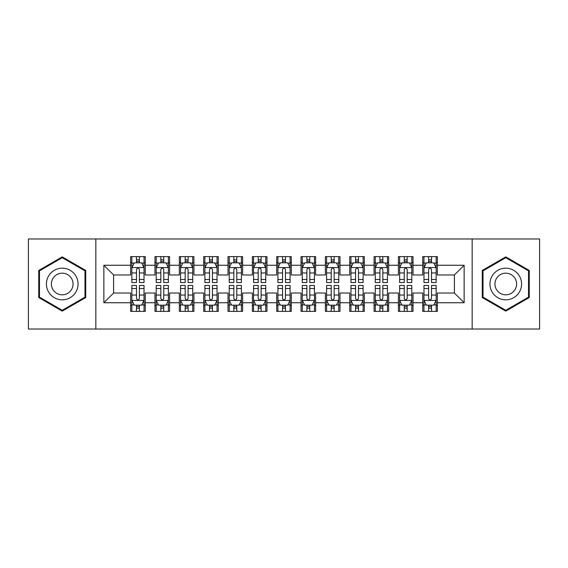 <?xml version="1.0" encoding="UTF-8"?>
<svg xmlns="http://www.w3.org/2000/svg" width="568" height="568" viewBox="0 0 568 568"><rect width="100%" height="100%" fill="white"/><g stroke="black" fill="none" stroke-linecap="round" stroke-linejoin="round"><path stroke-width="0.85" d="M472.171 329.035L539.6 329.035L539.6 238.965L472.171 238.965L472.171 329.035L95.829 329.035L95.829 238.965L28.4 238.965L28.4 329.035L95.829 329.035M472.171 238.965L95.829 238.965M103.866 302.744L103.866 265.256L130.64 265.256L130.64 274.99L113.6 274.99L113.6 293.01L103.866 302.744L130.64 302.744L130.64 311.385L145.245 311.385L145.245 302.744L154.986 302.744L154.986 311.385L169.591 311.385L169.591 302.744L179.325 302.744L179.325 311.385L193.929 311.385L193.929 302.744L203.671 302.744L203.671 311.385L218.275 311.385L218.275 302.744L228.009 302.744L228.009 311.385L242.614 311.385L242.614 302.744L252.355 302.744L252.355 311.385L266.96 311.385L266.96 302.744L276.694 302.744L276.694 311.385L291.306 311.385L291.306 302.744L301.04 302.744L301.04 311.385L315.645 311.385L315.645 302.744L325.386 302.744L325.386 311.385L339.991 311.385L339.991 302.744L349.725 302.744L349.725 311.385L364.329 311.385L364.329 302.744L374.071 302.744L374.071 311.385L388.675 311.385L388.675 302.744L398.409 302.744L398.409 311.385L413.014 311.385L413.014 302.744L422.755 302.744L422.755 311.385L437.36 311.385L437.36 293.01L454.4 293.01L454.4 274.99L437.36 274.99L437.36 265.256L464.134 265.256L464.134 302.744L437.36 302.744M437.36 265.256L437.36 256.615L422.755 256.615L422.755 265.256L413.014 265.256L413.014 256.615L398.409 256.615L398.409 265.256L388.675 265.256L388.675 256.615L374.071 256.615L374.071 265.256L364.329 265.256L364.329 256.615L349.725 256.615L349.725 265.256L339.991 265.256L339.991 256.615L325.386 256.615L325.386 265.256L315.645 265.256L315.645 256.615L301.04 256.615L301.04 265.256L291.306 265.256L291.306 256.615L276.694 256.615L276.694 265.256L266.96 265.256L266.96 256.615L252.355 256.615L252.355 265.256L242.614 265.256L242.614 256.615L228.009 256.615L228.009 265.256L218.275 265.256L218.275 256.615L203.671 256.615L203.671 265.256L193.929 265.256L193.929 256.615L179.325 256.615L179.325 265.256L169.591 265.256L169.591 256.615L154.986 256.615L154.986 265.256L145.245 265.256L145.245 256.615L130.64 256.615L130.64 265.256M413.014 302.744L413.014 293.01L422.755 293.01L422.755 302.744M464.134 265.256L454.4 274.99M388.675 302.744L388.675 293.01L398.409 293.01L398.409 302.744M422.755 265.256L422.755 274.99L413.014 274.99L413.014 265.256M364.329 302.744L364.329 293.01L374.071 293.01L374.071 302.744M398.409 265.256L398.409 274.99L388.675 274.99L388.675 265.256M339.991 302.744L339.991 293.01L349.725 293.01L349.725 302.744M374.071 265.256L374.071 274.99L364.329 274.99L364.329 265.256M315.645 302.744L315.645 293.01L325.386 293.01L325.386 302.744M349.725 265.256L349.725 274.99L339.991 274.99L339.991 265.256M291.306 302.744L291.306 293.01L301.04 293.01L301.04 302.744M325.386 265.256L325.386 274.99L315.645 274.99L315.645 265.256M266.96 302.744L266.96 293.01L276.694 293.01L276.694 302.744M301.04 265.256L301.04 274.99L291.306 274.99L291.306 265.256M242.614 302.744L242.614 293.01L252.355 293.01L252.355 302.744M276.694 265.256L276.694 274.99L266.96 274.99L266.96 265.256M218.275 302.744L218.275 293.01L228.009 293.01L228.009 302.744M252.355 265.256L252.355 274.99L242.614 274.99L242.614 265.256M193.929 302.744L193.929 293.01L203.671 293.01L203.671 302.744M228.009 265.256L228.009 274.99L218.275 274.99L218.275 265.256M169.591 302.744L169.591 293.01L179.325 293.01L179.325 302.744M203.671 265.256L203.671 274.99L193.929 274.99L193.929 265.256M145.245 302.744L145.245 293.01L154.986 293.01L154.986 302.744M179.325 265.256L179.325 274.99L169.591 274.99L169.591 265.256M113.6 293.01L130.64 293.01L130.64 302.744M154.986 265.256L154.986 274.99L145.245 274.99L145.245 265.256M422.755 262.7L423.969 262.7M436.146 262.7L437.36 262.7M398.409 262.7L399.631 262.7M411.8 262.7L413.014 262.7M374.071 262.7L375.285 262.7M387.454 262.7L388.675 262.7M349.725 262.7L350.946 262.7M363.115 262.7L364.329 262.7M325.386 262.7L326.6 262.7M338.769 262.7L339.991 262.7M301.04 262.7L302.254 262.7M314.431 262.7L315.645 262.7M276.694 262.7L277.915 262.7M290.085 262.7L291.306 262.7M252.355 262.7L253.569 262.7M265.746 262.7L266.96 262.7M228.009 262.7L229.231 262.7M241.4 262.7L242.614 262.7M203.671 262.7L204.885 262.7M217.054 262.7L218.275 262.7M179.325 262.7L180.546 262.7M192.715 262.7L193.929 262.7M154.986 262.7L156.2 262.7M168.369 262.7L169.591 262.7M130.64 262.7L131.854 262.7M144.031 262.7L145.245 262.7M130.64 305.3L131.854 305.3M144.031 305.3L145.245 305.3M154.986 305.3L156.2 305.3M168.369 305.3L169.591 305.3M179.325 305.3L180.546 305.3M192.715 305.3L193.929 305.3M203.671 305.3L204.885 305.3M217.054 305.3L218.275 305.3M228.009 305.3L229.231 305.3M241.4 305.3L242.614 305.3M252.355 305.3L253.569 305.3M265.746 305.3L266.96 305.3M276.694 305.3L277.915 305.3M290.085 305.3L291.306 305.3M301.04 305.3L302.254 305.3M314.431 305.3L315.645 305.3M325.386 305.3L326.6 305.3M338.769 305.3L339.991 305.3M349.725 305.3L350.946 305.3M363.115 305.3L364.329 305.3M374.071 305.3L375.285 305.3M387.454 305.3L388.675 305.3M398.409 305.3L399.631 305.3M411.8 305.3L413.014 305.3M422.755 305.3L423.969 305.3M436.146 305.3L437.36 305.3M103.866 265.256L113.6 274.99M454.4 293.01L464.134 302.744M85.725 270.439L62.239 256.878L38.745 270.439L38.745 297.561L62.239 311.122L85.725 297.561L85.725 270.439M482.275 270.439L482.275 297.561L505.761 311.122L529.255 297.561L529.255 270.439L505.761 256.878L482.275 270.439M139.401 259.782L136.483 259.782M144.031 279.484L139.401 279.484L139.401 282.537L144.031 282.537L144.031 267.691L141.595 262.821L134.289 262.821L131.854 267.691L131.854 282.537L136.483 282.537L136.483 279.484L131.854 279.484M131.854 267.691L131.854 256.615M144.031 267.691L144.031 256.615M136.483 262.821L136.483 256.615M139.401 256.615L139.401 262.821M139.401 279.484L139.401 269.516C138.429 267.642 137.456 267.642 136.483 269.516L136.483 279.484M139.401 262.7L136.483 262.7M136.483 308.218L139.401 308.218M131.854 288.516L136.483 288.516L136.483 285.463L131.854 285.463L131.854 300.309L134.289 305.179L141.595 305.179L144.031 300.309L144.031 285.463L139.401 285.463L139.401 288.516L144.031 288.516M144.031 300.309L144.031 311.385M131.854 300.309L131.854 311.385M139.401 305.179L139.401 311.385M136.483 311.385L136.483 305.179M136.483 288.516L136.483 298.484C137.456 300.358 138.429 300.358 139.401 298.484L139.401 288.516M136.483 305.3L139.401 305.3M163.747 259.782L160.822 259.782M168.369 279.484L163.747 279.484L163.747 282.537L168.369 282.537L168.369 267.691L165.934 262.821L158.635 262.821L156.2 267.691L156.2 282.537L160.822 282.537L160.822 279.484L156.2 279.484M156.2 267.691L156.2 256.615M168.369 267.691L168.369 256.615M160.822 262.821L160.822 256.615M163.747 256.615L163.747 262.821M163.747 279.484L163.747 269.516C162.775 267.642 161.802 267.642 160.822 269.516L160.822 279.484M163.747 262.7L160.822 262.7M188.086 259.782L185.168 259.782M192.715 279.484L188.086 279.484L188.086 282.537L192.715 282.537L192.715 267.691L190.28 262.821L182.974 262.821L180.546 267.691L180.546 282.537L185.168 282.537L185.168 279.484L180.546 279.484M180.546 267.691L180.546 256.615M192.715 267.691L192.715 256.615M185.168 262.821L185.168 256.615M188.086 256.615L188.086 262.821M188.086 279.484L188.086 269.516C187.113 267.642 186.141 267.642 185.168 269.516L185.168 279.484M188.086 262.7L185.168 262.7M160.822 308.218L163.747 308.218M156.2 288.516L160.822 288.516L160.822 285.463L156.2 285.463L156.2 300.309L158.635 305.179L165.934 305.179L168.369 300.309L168.369 285.463L163.747 285.463L163.747 288.516L168.369 288.516M168.369 300.309L168.369 311.385M156.2 300.309L156.2 311.385M163.747 305.179L163.747 311.385M160.822 311.385L160.822 305.179M160.822 288.516L160.822 298.484C161.795 300.358 162.775 300.358 163.747 298.484L163.747 288.516M160.822 305.3L163.747 305.3M185.168 308.218L188.086 308.218M180.546 288.516L185.168 288.516L185.168 285.463L180.546 285.463L180.546 300.309L182.974 305.179L190.28 305.179L192.715 300.309L192.715 285.463L188.086 285.463L188.086 288.516L192.715 288.516M192.715 300.309L192.715 311.385M180.546 300.309L180.546 311.385M188.086 305.179L188.086 311.385M185.168 311.385L185.168 305.179M185.168 288.516L185.168 298.484C186.141 300.358 187.113 300.358 188.086 298.484L188.086 288.516M185.168 305.3L188.086 305.3M75.942 276.091A15.826 15.826 0 0 0 54.322 270.297A15.826 15.826 0 0 0 48.536 291.909A15.826 15.826 0 0 0 70.148 297.703A15.826 15.826 0 0 0 75.942 276.091M71.618 278.583A10.835 10.835 0 0 0 56.821 274.621A10.835 10.835 0 0 0 52.852 289.417A10.835 10.835 0 0 0 67.656 293.379A10.835 10.835 0 0 0 71.618 278.583M62.239 310.284L39.476 297.142L39.476 270.858L62.239 257.716L84.994 270.858L84.994 297.142L62.239 310.284M519.464 276.091A15.826 15.826 0 0 0 497.852 270.297A15.826 15.826 0 0 0 492.058 291.909A15.826 15.826 0 0 0 513.678 297.703A15.826 15.826 0 0 0 519.464 276.091M515.148 278.583A10.835 10.835 0 0 0 500.344 274.621A10.835 10.835 0 0 0 496.382 289.417A10.835 10.835 0 0 0 511.179 293.379A10.835 10.835 0 0 0 515.148 278.583M505.761 310.284L483.006 297.142L483.006 270.858L505.761 257.716L528.524 270.858L528.524 297.142L505.761 310.284M212.432 259.782L209.514 259.782M217.054 279.484L212.432 279.484L212.432 282.537L217.054 282.537L217.054 267.691L214.626 262.821L207.32 262.821L204.885 267.691L204.885 282.537L209.514 282.537L209.514 279.484L204.885 279.484M204.885 267.691L204.885 256.615M217.054 267.691L217.054 256.615M209.514 262.821L209.514 256.615M212.432 256.615L212.432 262.821M212.432 279.484L212.432 269.516C211.459 267.642 210.487 267.642 209.514 269.516L209.514 279.484M212.432 262.7L209.514 262.7M236.778 259.782L233.853 259.782M241.4 279.484L236.778 279.484L236.778 282.537L241.4 282.537L241.4 267.691L238.965 262.821L231.666 262.821L229.231 267.691L229.231 282.537L233.853 282.537L233.853 279.484L229.231 279.484M229.231 267.691L229.231 256.615M241.4 267.691L241.4 256.615M233.853 262.821L233.853 256.615M236.778 256.615L236.778 262.821M236.778 279.484L236.778 269.516C235.805 267.642 234.825 267.642 233.853 269.516L233.853 279.484M236.778 262.7L233.853 262.7M209.514 308.218L212.432 308.218M204.885 288.516L209.514 288.516L209.514 285.463L204.885 285.463L204.885 300.309L207.32 305.179L214.626 305.179L217.054 300.309L217.054 285.463L212.432 285.463L212.432 288.516L217.054 288.516M217.054 300.309L217.054 311.385M204.885 300.309L204.885 311.385M212.432 305.179L212.432 311.385M209.514 311.385L209.514 305.179M209.514 288.516L209.514 298.484C210.487 300.358 211.459 300.358 212.432 298.484L212.432 288.516M209.514 305.3L212.432 305.3M233.853 308.218L236.778 308.218M229.231 288.516L233.853 288.516L233.853 285.463L229.231 285.463L229.231 300.309L231.666 305.179L238.965 305.179L241.4 300.309L241.4 285.463L236.778 285.463L236.778 288.516L241.4 288.516M241.4 300.309L241.4 311.385M229.231 300.309L229.231 311.385M236.778 305.179L236.778 311.385M233.853 311.385L233.853 305.179M233.853 288.516L233.853 298.484C234.825 300.358 235.798 300.358 236.778 298.484L236.778 288.516M233.853 305.3L236.778 305.3M261.117 259.782L258.199 259.782M265.746 279.484L261.117 279.484L261.117 282.537L265.746 282.537L265.746 267.691L263.311 262.821L256.005 262.821L253.569 267.691L253.569 282.537L258.199 282.537L258.199 279.484L253.569 279.484M253.569 267.691L253.569 256.615M265.746 267.691L265.746 256.615M258.199 262.821L258.199 256.615M261.117 256.615L261.117 262.821M261.117 279.484L261.117 269.516C260.144 267.642 259.171 267.642 258.199 269.516L258.199 279.484M261.117 262.7L258.199 262.7M258.199 308.218L261.117 308.218M253.569 288.516L258.199 288.516L258.199 285.463L253.569 285.463L253.569 300.309L256.005 305.179L263.311 305.179L265.746 300.309L265.746 285.463L261.117 285.463L261.117 288.516L265.746 288.516M265.746 300.309L265.746 311.385M253.569 300.309L253.569 311.385M261.117 305.179L261.117 311.385M258.199 311.385L258.199 305.179M258.199 288.516L258.199 298.484C259.171 300.358 260.144 300.358 261.117 298.484L261.117 288.516M258.199 305.3L261.117 305.3M285.463 259.782L282.537 259.782M290.085 279.484L285.463 279.484L285.463 282.537L290.085 282.537L290.085 267.691L287.649 262.821L280.351 262.821L277.915 267.691L277.915 282.537L282.537 282.537L282.537 279.484L277.915 279.484M277.915 267.691L277.915 256.615M290.085 267.691L290.085 256.615M282.537 262.821L282.537 256.615M285.463 256.615L285.463 262.821M285.463 279.484L285.463 269.516C284.49 267.642 283.517 267.642 282.537 269.516L282.537 279.484M285.463 262.7L282.537 262.7M282.537 308.218L285.463 308.218M277.915 288.516L282.537 288.516L282.537 285.463L277.915 285.463L277.915 300.309L280.351 305.179L287.649 305.179L290.085 300.309L290.085 285.463L285.463 285.463L285.463 288.516L290.085 288.516M290.085 300.309L290.085 311.385M277.915 300.309L277.915 311.385M285.463 305.179L285.463 311.385M282.537 311.385L282.537 305.179M282.537 288.516L282.537 298.484C283.51 300.358 284.483 300.358 285.463 298.484L285.463 288.516M282.537 305.3L285.463 305.3M309.801 259.782L306.883 259.782M314.431 279.484L309.801 279.484L309.801 282.537L314.431 282.537L314.431 267.691L311.995 262.821L304.689 262.821L302.254 267.691L302.254 282.537L306.883 282.537L306.883 279.484L302.254 279.484M302.254 267.691L302.254 256.615M314.431 267.691L314.431 256.615M306.883 262.821L306.883 256.615M309.801 256.615L309.801 262.821M309.801 279.484L309.801 269.516C308.829 267.642 307.856 267.642 306.883 269.516L306.883 279.484M309.801 262.7L306.883 262.7M306.883 308.218L309.801 308.218M302.254 288.516L306.883 288.516L306.883 285.463L302.254 285.463L302.254 300.309L304.689 305.179L311.995 305.179L314.431 300.309L314.431 285.463L309.801 285.463L309.801 288.516L314.431 288.516M314.431 300.309L314.431 311.385M302.254 300.309L302.254 311.385M309.801 305.179L309.801 311.385M306.883 311.385L306.883 305.179M306.883 288.516L306.883 298.484C307.856 300.358 308.829 300.358 309.801 298.484L309.801 288.516M306.883 305.3L309.801 305.3M334.147 259.782L331.222 259.782M338.769 279.484L334.147 279.484L334.147 282.537L338.769 282.537L338.769 267.691L336.334 262.821L329.035 262.821L326.6 267.691L326.6 282.537L331.222 282.537L331.222 279.484L326.6 279.484M326.6 267.691L326.6 256.615M338.769 267.691L338.769 256.615M331.222 262.821L331.222 256.615M334.147 256.615L334.147 262.821M334.147 279.484L334.147 269.516C333.175 267.642 332.202 267.642 331.222 269.516L331.222 279.484M334.147 262.7L331.222 262.7M331.222 308.218L334.147 308.218M326.6 288.516L331.222 288.516L331.222 285.463L326.6 285.463L326.6 300.309L329.035 305.179L336.334 305.179L338.769 300.309L338.769 285.463L334.147 285.463L334.147 288.516L338.769 288.516M338.769 300.309L338.769 311.385M326.6 300.309L326.6 311.385M334.147 305.179L334.147 311.385M331.222 311.385L331.222 305.179M331.222 288.516L331.222 298.484C332.195 300.358 333.175 300.358 334.147 298.484L334.147 288.516M331.222 305.3L334.147 305.3M358.486 259.782L355.568 259.782M363.115 279.484L358.486 279.484L358.486 282.537L363.115 282.537L363.115 267.691L360.68 262.821L353.374 262.821L350.946 267.691L350.946 282.537L355.568 282.537L355.568 279.484L350.946 279.484M350.946 267.691L350.946 256.615M363.115 267.691L363.115 256.615M355.568 262.821L355.568 256.615M358.486 256.615L358.486 262.821M358.486 279.484L358.486 269.516C357.513 267.642 356.541 267.642 355.568 269.516L355.568 279.484M358.486 262.7L355.568 262.7M355.568 308.218L358.486 308.218M350.946 288.516L355.568 288.516L355.568 285.463L350.946 285.463L350.946 300.309L353.374 305.179L360.68 305.179L363.115 300.309L363.115 285.463L358.486 285.463L358.486 288.516L363.115 288.516M363.115 300.309L363.115 311.385M350.946 300.309L350.946 311.385M358.486 305.179L358.486 311.385M355.568 311.385L355.568 305.179M355.568 288.516L355.568 298.484C356.541 300.358 357.513 300.358 358.486 298.484L358.486 288.516M355.568 305.3L358.486 305.3M382.832 259.782L379.914 259.782M387.454 279.484L382.832 279.484L382.832 282.537L387.454 282.537L387.454 267.691L385.026 262.821L377.72 262.821L375.285 267.691L375.285 282.537L379.914 282.537L379.914 279.484L375.285 279.484M375.285 267.691L375.285 256.615M387.454 267.691L387.454 256.615M379.914 262.821L379.914 256.615M382.832 256.615L382.832 262.821M382.832 279.484L382.832 269.516C381.859 267.642 380.887 267.642 379.914 269.516L379.914 279.484M382.832 262.7L379.914 262.7M379.914 308.218L382.832 308.218M375.285 288.516L379.914 288.516L379.914 285.463L375.285 285.463L375.285 300.309L377.72 305.179L385.026 305.179L387.454 300.309L387.454 285.463L382.832 285.463L382.832 288.516L387.454 288.516M387.454 300.309L387.454 311.385M375.285 300.309L375.285 311.385M382.832 305.179L382.832 311.385M379.914 311.385L379.914 305.179M379.914 288.516L379.914 298.484C380.887 300.358 381.859 300.358 382.832 298.484L382.832 288.516M379.914 305.3L382.832 305.3M407.178 259.782L404.253 259.782M411.8 279.484L407.178 279.484L407.178 282.537L411.8 282.537L411.8 267.691L409.365 262.821L402.066 262.821L399.631 267.691L399.631 282.537L404.253 282.537L404.253 279.484L399.631 279.484M399.631 267.691L399.631 256.615M411.8 267.691L411.8 256.615M404.253 262.821L404.253 256.615M407.178 256.615L407.178 262.821M407.178 279.484L407.178 269.516C406.205 267.642 405.225 267.642 404.253 269.516L404.253 279.484M407.178 262.7L404.253 262.7M404.253 308.218L407.178 308.218M399.631 288.516L404.253 288.516L404.253 285.463L399.631 285.463L399.631 300.309L402.066 305.179L409.365 305.179L411.8 300.309L411.8 285.463L407.178 285.463L407.178 288.516L411.8 288.516M411.8 300.309L411.8 311.385M399.631 300.309L399.631 311.385M407.178 305.179L407.178 311.385M404.253 311.385L404.253 305.179M404.253 288.516L404.253 298.484C405.225 300.358 406.198 300.358 407.178 298.484L407.178 288.516M404.253 305.3L407.178 305.3M431.517 259.782L428.599 259.782M436.146 279.484L431.517 279.484L431.517 282.537L436.146 282.537L436.146 267.691L433.711 262.821L426.405 262.821L423.969 267.691L423.969 282.537L428.599 282.537L428.599 279.484L423.969 279.484M423.969 267.691L423.969 256.615M436.146 267.691L436.146 256.615M428.599 262.821L428.599 256.615M431.517 256.615L431.517 262.821M431.517 279.484L431.517 269.516C430.544 267.642 429.571 267.642 428.599 269.516L428.599 279.484M431.517 262.7L428.599 262.7M428.599 308.218L431.517 308.218M423.969 288.516L428.599 288.516L428.599 285.463L423.969 285.463L423.969 300.309L426.405 305.179L433.711 305.179L436.146 300.309L436.146 285.463L431.517 285.463L431.517 288.516L436.146 288.516M436.146 300.309L436.146 311.385M423.969 300.309L423.969 311.385M431.517 305.179L431.517 311.385M428.599 311.385L428.599 305.179M428.599 288.516L428.599 298.484C429.571 300.358 430.544 300.358 431.517 298.484L431.517 288.516M428.599 305.3L431.517 305.3M143.967 267.571L131.918 267.571M131.854 263.112L134.147 263.112M141.737 263.112L144.031 263.112M136.483 272.959L131.854 272.959M144.031 272.959L139.401 272.959M139.401 261.33L136.483 261.33M131.918 300.429L143.967 300.429M144.031 304.888L141.737 304.888M134.147 304.888L131.854 304.888M139.401 295.041L144.031 295.041M131.854 295.041L136.483 295.041M136.483 306.67L139.401 306.67M168.313 267.571L156.264 267.571M156.2 263.112L158.486 263.112M166.083 263.112L168.369 263.112M160.822 272.959L156.2 272.959M168.369 272.959L163.747 272.959M163.747 261.33L160.822 261.33M192.651 267.571L180.603 267.571M180.546 263.112L182.832 263.112M190.429 263.112L192.715 263.112M185.168 272.959L180.546 272.959M192.715 272.959L188.086 272.959M188.086 261.33L185.168 261.33M156.264 300.429L168.313 300.429M168.369 304.888L166.083 304.888M158.486 304.888L156.2 304.888M163.747 295.041L168.369 295.041M156.2 295.041L160.822 295.041M160.822 306.67L163.747 306.67M180.603 300.429L192.651 300.429M192.715 304.888L190.429 304.888M182.832 304.888L180.546 304.888M188.086 295.041L192.715 295.041M180.546 295.041L185.168 295.041M185.168 306.67L188.086 306.67M216.997 267.571L204.949 267.571M204.885 263.112L207.171 263.112M214.768 263.112L217.054 263.112M209.514 272.959L204.885 272.959M217.054 272.959L212.432 272.959M212.432 261.33L209.514 261.33M241.336 267.571L229.287 267.571M229.231 263.112L231.517 263.112M239.114 263.112L241.4 263.112M233.853 272.959L229.231 272.959M241.4 272.959L236.778 272.959M236.778 261.33L233.853 261.33M204.949 300.429L216.997 300.429M217.054 304.888L214.768 304.888M207.171 304.888L204.885 304.888M212.432 295.041L217.054 295.041M204.885 295.041L209.514 295.041M209.514 306.67L212.432 306.67M229.287 300.429L241.336 300.429M241.4 304.888L239.114 304.888M231.517 304.888L229.231 304.888M236.778 295.041L241.4 295.041M229.231 295.041L233.853 295.041M233.853 306.67L236.778 306.67M265.682 267.571L253.633 267.571M253.569 263.112L255.863 263.112M263.453 263.112L265.746 263.112M258.199 272.959L253.569 272.959M265.746 272.959L261.117 272.959M261.117 261.33L258.199 261.33M253.633 300.429L265.682 300.429M265.746 304.888L263.453 304.888M255.863 304.888L253.569 304.888M261.117 295.041L265.746 295.041M253.569 295.041L258.199 295.041M258.199 306.67L261.117 306.67M290.028 267.571L277.972 267.571M277.915 263.112L280.201 263.112M287.798 263.112L290.085 263.112M282.537 272.959L277.915 272.959M290.085 272.959L285.463 272.959M285.463 261.33L282.537 261.33M277.972 300.429L290.028 300.429M290.085 304.888L287.798 304.888M280.201 304.888L277.915 304.888M285.463 295.041L290.085 295.041M277.915 295.041L282.537 295.041M282.537 306.67L285.463 306.67M314.367 267.571L302.318 267.571M302.254 263.112L304.547 263.112M312.137 263.112L314.431 263.112M306.883 272.959L302.254 272.959M314.431 272.959L309.801 272.959M309.801 261.33L306.883 261.33M302.318 300.429L314.367 300.429M314.431 304.888L312.137 304.888M304.547 304.888L302.254 304.888M309.801 295.041L314.431 295.041M302.254 295.041L306.883 295.041M306.883 306.67L309.801 306.67M338.713 267.571L326.664 267.571M326.6 263.112L328.886 263.112M336.483 263.112L338.769 263.112M331.222 272.959L326.6 272.959M338.769 272.959L334.147 272.959M334.147 261.33L331.222 261.33M326.664 300.429L338.713 300.429M338.769 304.888L336.483 304.888M328.886 304.888L326.6 304.888M334.147 295.041L338.769 295.041M326.6 295.041L331.222 295.041M331.222 306.67L334.147 306.67M363.051 267.571L351.003 267.571M350.946 263.112L353.232 263.112M360.829 263.112L363.115 263.112M355.568 272.959L350.946 272.959M363.115 272.959L358.486 272.959M358.486 261.33L355.568 261.33M351.003 300.429L363.051 300.429M363.115 304.888L360.829 304.888M353.232 304.888L350.946 304.888M358.486 295.041L363.115 295.041M350.946 295.041L355.568 295.041M355.568 306.67L358.486 306.67M387.397 267.571L375.349 267.571M375.285 263.112L377.571 263.112M385.168 263.112L387.454 263.112M379.914 272.959L375.285 272.959M387.454 272.959L382.832 272.959M382.832 261.33L379.914 261.33M375.349 300.429L387.397 300.429M387.454 304.888L385.168 304.888M377.571 304.888L375.285 304.888M382.832 295.041L387.454 295.041M375.285 295.041L379.914 295.041M379.914 306.67L382.832 306.67M411.736 267.571L399.687 267.571M399.631 263.112L401.917 263.112M409.514 263.112L411.8 263.112M404.253 272.959L399.631 272.959M411.8 272.959L407.178 272.959M407.178 261.33L404.253 261.33M399.687 300.429L411.736 300.429M411.8 304.888L409.514 304.888M401.917 304.888L399.631 304.888M407.178 295.041L411.8 295.041M399.631 295.041L404.253 295.041M404.253 306.67L407.178 306.67M436.082 267.571L424.033 267.571M423.969 263.112L426.263 263.112M433.853 263.112L436.146 263.112M428.599 272.959L423.969 272.959M436.146 272.959L431.517 272.959M431.517 261.33L428.599 261.33M424.033 300.429L436.082 300.429M436.146 304.888L433.853 304.888M426.263 304.888L423.969 304.888M431.517 295.041L436.146 295.041M423.969 295.041L428.599 295.041M428.599 306.67L431.517 306.67"/></g></svg>
